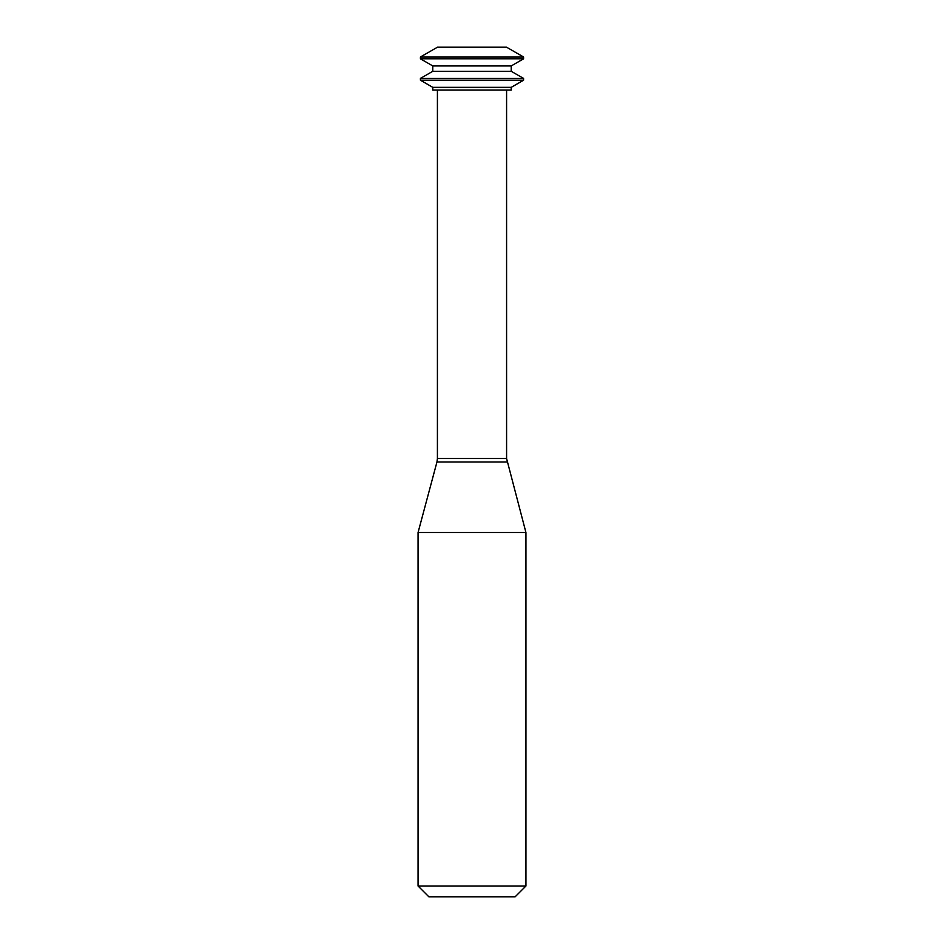 <?xml version="1.0" encoding="UTF-8"?>
<svg xmlns="http://www.w3.org/2000/svg" width="944" height="944" viewBox="0 0 944 944"><rect width="100%" height="100%" fill="white"/><g stroke="black" fill="none" stroke-linecap="round" stroke-linejoin="round"><path stroke-width="1.42" d="M523.578 57.018L506.586 47.2L437.414 47.2L420.422 57.018L420.422 58.799L523.578 58.799L523.578 57.018L420.422 57.018M523.578 58.799L511.223 65.938L432.777 65.938L420.422 58.799M511.223 65.938L511.223 71.284L432.777 71.284L420.422 78.423L420.422 80.205L523.578 80.205L523.578 78.423L420.422 78.423M511.223 71.284L523.578 78.423M523.578 80.205L511.223 87.344L432.777 87.344L420.422 80.205M511.223 87.344L511.223 90.022L432.777 90.022L432.777 87.344M506.586 90.022L506.586 458.513L437.414 458.513L437.414 90.022M507.046 462.005L436.954 462.005L418.062 532.51L525.938 532.51L506.586 458.513M525.938 532.51L525.938 886.015L418.062 886.015L418.062 532.51M525.938 886.015L515.153 896.8L428.847 896.8L418.062 886.015M432.777 65.938L432.777 71.284M436.954 462.005L437.414 458.513"/></g></svg>
